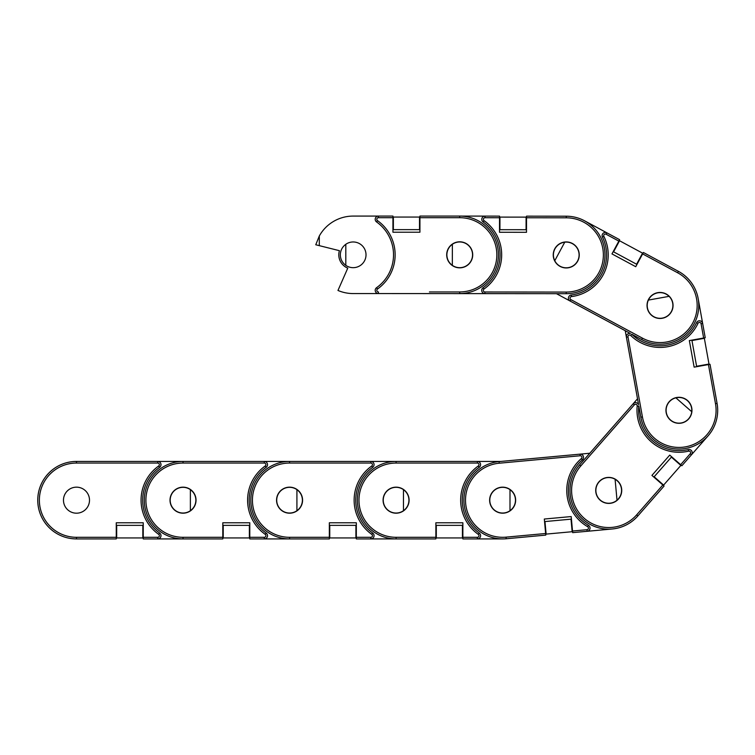 <?xml version="1.0" encoding="UTF-8"?>
<svg xmlns="http://www.w3.org/2000/svg" width="755" height="755" viewBox="0 0 755 755"><rect width="100%" height="100%" fill="white"/><g stroke="black" fill="none" stroke-linecap="round" stroke-linejoin="round"><path stroke-width="1.13" d="M76.491 538.919A38.741 38.741 0 0 1 37.75 500.178A38.741 38.741 0 0 1 76.491 461.437L157.757 461.437A3.228 3.228 0 0 1 159.635 467.298A40.355 40.355 0 0 0 159.635 533.058A3.228 3.228 0 0 1 157.757 538.919L183.031 538.919L143.252 538.919L143.252 522.781L116.261 522.781L116.261 538.919L76.491 538.919L76.491 537.305L116.685 537.305M89.505 500.178A13.014 13.014 0 0 0 76.491 487.164A13.014 13.014 0 0 0 63.477 500.178A13.014 13.014 0 0 0 76.491 513.192A13.014 13.014 0 0 0 89.505 500.178M190.383 510.71C193.922 508.087 195.753 504.576 195.875 500.178C195.753 495.78 193.922 492.269 190.383 489.646A12.844 12.844 0 0 0 170.177 500.178A12.844 12.844 0 0 0 190.383 510.71L190.383 489.646M142.837 537.305L157.757 537.305A1.614 1.614 0 0 0 158.701 534.37A41.969 41.969 0 0 1 158.701 465.977A1.614 1.614 0 0 0 157.757 463.051L157.757 461.437L264.297 461.437A3.228 3.228 0 0 1 266.166 467.298A40.355 40.355 0 0 0 266.166 533.058A3.228 3.228 0 0 1 264.297 538.919L289.561 538.919L249.792 538.919L249.792 522.781L222.8 522.781L222.8 538.919L183.031 538.919A38.741 38.741 0 0 1 144.29 500.178A38.741 38.741 0 0 1 183.031 461.437L183.031 463.051A37.127 37.127 0 0 0 145.904 500.178A37.127 37.127 0 0 0 183.031 537.305L223.216 537.305M116.261 537.947L143.252 537.947M116.685 525.357L116.685 537.947L142.837 537.947L142.837 525.357L116.685 525.357M196.036 500.178A13.014 13.014 0 0 0 183.031 487.164A13.014 13.014 0 0 0 170.017 500.178A13.014 13.014 0 0 0 183.031 513.192A13.014 13.014 0 0 0 196.036 500.178M296.923 510.71C300.462 508.087 302.283 504.576 302.415 500.178C302.283 495.78 300.462 492.269 296.923 489.646A12.844 12.844 0 0 0 276.717 500.178A12.844 12.844 0 0 0 296.923 510.71L296.923 489.646M249.367 537.305L264.297 537.305A1.614 1.614 0 0 0 265.232 534.37A41.969 41.969 0 0 1 265.232 465.977A1.614 1.614 0 0 0 264.297 463.051L264.297 461.437L370.837 461.437A3.228 3.228 0 0 1 372.706 467.298A40.355 40.355 0 0 0 372.706 533.058A3.228 3.228 0 0 1 370.837 538.919L396.101 538.919L356.322 538.919L356.322 522.781L329.34 522.781L329.34 538.919L289.561 538.919A38.741 38.741 0 0 1 250.82 500.178A38.741 38.741 0 0 1 289.561 461.437L289.561 463.051A37.127 37.127 0 0 0 252.434 500.178A37.127 37.127 0 0 0 289.561 537.305L329.756 537.305M222.8 537.947L249.792 537.947M223.216 525.357L223.216 537.947L249.367 537.947L249.367 525.357L223.216 525.357M302.576 500.178A13.014 13.014 0 0 0 289.561 487.164A13.014 13.014 0 0 0 276.557 500.178A13.014 13.014 0 0 0 289.561 513.192A13.014 13.014 0 0 0 302.576 500.178M403.463 510.71C406.992 508.087 408.823 504.576 408.946 500.178C408.823 495.78 406.992 492.269 403.463 489.646A12.844 12.844 0 0 0 383.247 500.178A12.844 12.844 0 0 0 403.463 510.71L403.463 489.646M355.907 537.305L370.837 537.305A1.614 1.614 0 0 0 371.771 534.37A41.969 41.969 0 0 1 371.771 465.977A1.614 1.614 0 0 0 370.837 463.051L370.837 461.437L477.368 461.437A3.228 3.228 0 0 1 479.236 467.298A40.355 40.355 0 0 0 479.236 533.058A3.228 3.228 0 0 1 477.368 538.919L502.632 538.919L462.862 538.919L462.862 522.781L435.871 522.781L435.871 538.919L396.101 538.919A38.741 38.741 0 0 1 357.36 500.178A38.741 38.741 0 0 1 396.101 461.437L396.101 463.051A37.127 37.127 0 0 0 358.974 500.178A37.127 37.127 0 0 0 396.101 537.305L436.296 537.305M329.34 537.947L356.322 537.947M355.907 537.947L355.907 525.357L329.756 525.357L329.756 537.947M409.106 500.178A13.014 13.014 0 0 0 396.101 487.164A13.014 13.014 0 0 0 383.087 500.178A13.014 13.014 0 0 0 396.101 513.192A13.014 13.014 0 0 0 409.106 500.178M509.993 510.71C513.532 508.087 515.363 504.576 515.486 500.178C515.363 495.78 513.532 492.269 509.993 489.646A12.844 12.844 0 0 0 489.787 500.178A12.844 12.844 0 0 0 509.993 510.71L509.993 489.646M462.438 537.305L477.368 537.305A1.614 1.614 0 0 0 478.302 534.37A41.969 41.969 0 0 1 478.302 465.977A1.614 1.614 0 0 0 477.368 463.051L477.368 461.437L500.858 461.437M435.871 537.947L462.862 537.947M462.438 537.947L462.438 525.357L436.296 525.357L436.296 537.947M506.19 538.759A38.741 38.741 0 0 1 464.061 503.727A38.741 38.741 0 0 1 499.083 461.598L580.01 454.151A3.228 3.228 0 0 1 582.407 459.814A40.355 40.355 0 0 0 588.438 525.301A3.228 3.228 0 0 1 587.116 531.303L572.667 532.634L571.186 516.562L544.317 519.034L545.79 535.106L506.19 538.759L506.039 537.145L546.063 533.464M515.59 498.989A13.014 13.014 0 0 0 501.443 487.22A13.014 13.014 0 0 0 489.684 501.367A13.014 13.014 0 0 0 503.83 513.136A13.014 13.014 0 0 0 515.59 498.989M617.014 500.216C620.299 497.281 621.799 493.619 621.516 489.231C620.987 484.861 618.845 481.53 615.089 479.246A12.844 12.844 0 0 0 595.931 491.59A12.844 12.844 0 0 0 617.014 500.216L615.089 479.246M573.149 532.586L612.277 528.981L587.116 531.303L586.965 529.699A1.614 1.614 0 0 0 587.635 526.688A41.969 41.969 0 0 1 581.359 458.587A1.614 1.614 0 0 0 580.161 455.756L499.234 463.211A37.127 37.127 0 0 0 465.665 503.585A37.127 37.127 0 0 0 506.039 537.145M580.161 455.756L580.01 454.151L589.778 453.245L633.171 403.755A3.228 3.228 0 0 1 638.57 404.614L626.405 337.202A3.228 3.228 0 0 1 630.434 333.512L570.119 301.037A3.228 3.228 0 0 1 571.252 294.988A40.355 40.355 0 0 0 602.433 237.089A3.228 3.228 0 0 1 606.86 232.814L584.615 220.838L619.628 239.694L611.975 253.907L635.738 266.704L643.392 252.491L678.415 271.347A38.741 38.741 0 0 1 698.167 298.584L702.65 323.442L698.167 298.584M545.705 534.144L572.583 531.671M572.158 531.709L571.006 519.166L544.968 521.563L546.12 534.106M682.19 465.382L708.086 435.843L681.869 465.75L669.732 455.105L651.933 475.395L664.07 486.041L637.852 515.948A38.741 38.741 0 0 1 583.181 519.534A38.741 38.741 0 0 1 579.595 464.872L637.513 398.8L625.234 330.709L556.454 293.676L484.927 293.591A3.228 3.228 0 0 1 483.058 287.731A40.355 40.355 0 0 0 483.143 221.97A3.228 3.228 0 0 1 485.021 216.109L459.748 216.081L499.527 216.128L499.508 232.266L526.499 232.304L526.518 216.156L566.288 216.204A38.741 38.741 0 0 1 584.615 220.838M617.297 480.624A13.014 13.014 0 0 0 598.942 481.832A13.014 13.014 0 0 0 600.149 500.188A13.014 13.014 0 0 0 618.505 498.989A13.014 13.014 0 0 0 617.297 480.624M656.161 259.371L678.415 271.347A38.741 38.741 0 0 1 694.147 323.829A38.741 38.741 0 0 1 641.674 339.571L631.708 334.201A3.228 3.228 0 0 1 631.841 334.314A40.355 40.355 0 0 0 696.554 322.64A3.228 3.228 0 0 1 702.65 323.442L705.227 337.721L689.343 340.59L694.138 367.147L710.021 364.278L717.08 403.425A38.741 38.741 0 0 1 685.833 448.423A38.741 38.741 0 0 1 640.835 417.175L638.824 406.039A3.228 3.228 0 0 1 638.805 406.218A40.355 40.355 0 0 0 688.258 449.574A3.228 3.228 0 0 1 691.429 454.84L690.212 453.774A1.614 1.614 0 0 0 688.626 451.141A41.969 41.969 0 0 1 637.201 406.048A1.614 1.614 0 0 0 634.389 404.822L580.803 465.929A37.127 37.127 0 0 0 584.247 518.326A37.127 37.127 0 0 0 636.635 514.882L663.135 484.663M691.731 411.711C692.09 407.322 690.655 403.632 687.428 400.641C684.039 397.838 680.189 396.894 675.895 397.828A12.844 12.844 0 0 0 670.487 419.959A12.844 12.844 0 0 0 691.731 411.711L675.895 397.828M600.612 440.892L589.778 453.245M654.51 496.95L663.758 486.409M663.343 485.399L681.142 465.108M654.151 476.782L663.617 485.087L680.859 465.429L671.393 457.124L654.151 476.782M676.65 397.498A13.014 13.014 0 0 0 666.155 412.607A13.014 13.014 0 0 0 681.265 423.102A13.014 13.014 0 0 0 691.759 407.993A13.014 13.014 0 0 0 676.65 397.498M669.1 296.347C665.891 293.327 662.116 292.157 657.765 292.817C653.452 293.714 650.319 296.139 648.375 300.084A12.844 12.844 0 0 0 662.324 318.1A12.844 12.844 0 0 0 669.1 296.347L648.375 300.084M635.172 385.796L637.513 398.8M703.717 338.419L701.065 323.735A1.614 1.614 0 0 0 698.016 323.329A41.969 41.969 0 0 1 630.708 335.475A1.614 1.614 0 0 0 627.99 336.909L642.42 416.892A37.127 37.127 0 0 0 685.549 446.837A37.127 37.127 0 0 0 715.495 403.708L717.08 403.425L712.597 378.557M709.068 364.457L704.273 337.891M696.601 366.279L708.992 364.042L704.349 338.306L691.957 340.543L696.601 366.279M648.583 299.291A13.014 13.014 0 0 0 653.877 316.911A13.014 13.014 0 0 0 671.497 311.626A13.014 13.014 0 0 0 666.212 294.006A13.014 13.014 0 0 0 648.583 299.291M564.759 242.185C560.399 242.817 557.124 245.035 554.925 248.857C552.953 252.783 552.896 256.747 554.765 260.73A12.844 12.844 0 0 0 577.556 261.041A12.844 12.844 0 0 0 564.759 242.185L554.765 260.73M601.773 274.074A40.355 40.355 0 0 1 571.252 294.988A40.355 40.355 0 0 0 601.773 274.074M642.93 253.34L619.166 240.543M619.544 240.741L613.57 251.83L636.597 264.231L642.562 253.142M499.942 217.742L485.012 217.723A1.614 1.614 0 0 0 484.078 220.649A41.969 41.969 0 0 1 483.993 289.042A1.614 1.614 0 0 0 484.927 291.977L566.203 292.072A37.127 37.127 0 0 0 603.368 254.992A37.127 37.127 0 0 0 566.288 217.817L566.288 216.204A38.741 38.741 0 0 1 604.981 254.992A38.741 38.741 0 0 1 566.193 293.686L378.434 293.563A3.228 3.228 0 0 1 376.566 287.702A40.355 40.355 0 0 0 376.566 221.942A3.228 3.228 0 0 1 378.434 216.081L353.17 216.081L392.94 216.081L392.94 232.219L419.931 232.219L419.931 216.081L459.71 216.081A38.741 38.741 0 0 1 459.748 216.081M553.236 254.926A13.014 13.014 0 0 0 566.231 267.959A13.014 13.014 0 0 0 579.255 254.964A13.014 13.014 0 0 0 566.259 241.93A13.014 13.014 0 0 0 553.236 254.926M452.358 244.28C448.819 246.904 446.988 250.405 446.856 254.803C446.979 259.21 448.8 262.721 452.33 265.345A12.844 12.844 0 0 0 472.555 254.841A12.844 12.844 0 0 0 452.358 244.28L452.33 265.345M484.078 220.649L483.143 221.97A40.355 40.355 0 0 1 483.058 287.731A40.355 40.355 0 0 0 500.065 254.869M540.929 293.657L556.454 293.676M526.509 217.129L499.527 217.1M526.075 229.718L526.093 217.129L499.942 217.1L499.933 229.69L526.075 229.718M459.71 217.695L459.71 216.081A38.741 38.741 0 0 1 498.451 254.822A38.741 38.741 0 0 1 459.71 293.563L459.71 291.949A37.127 37.127 0 0 0 496.837 254.822A37.127 37.127 0 0 0 459.71 217.695L419.516 217.695M446.696 254.822A13.014 13.014 0 0 0 459.71 267.836A13.014 13.014 0 0 0 472.715 254.822A13.014 13.014 0 0 0 459.71 241.808A13.014 13.014 0 0 0 446.696 254.822M345.809 244.29C342.279 246.913 340.448 250.424 340.326 254.822C340.448 259.22 342.279 262.731 345.809 265.354A12.844 12.844 0 0 0 366.015 254.822A12.844 12.844 0 0 0 345.809 244.29L345.809 265.354M393.364 217.695L378.434 217.695A1.614 1.614 0 0 0 377.5 220.63A41.969 41.969 0 0 1 377.5 289.023A1.614 1.614 0 0 0 378.434 291.949L378.434 293.563L353.17 293.563A38.741 38.741 0 0 1 337.966 290.458L347.772 268.138A14.364 14.364 0 0 1 339.41 250.679L315.76 244.762L319.308 235.994A38.741 38.741 0 0 1 353.17 216.081M393.525 254.822A40.355 40.355 0 0 1 376.566 287.702A40.355 40.355 0 0 0 393.525 254.822M319.308 235.994L319.308 245.649M419.931 217.053L392.94 217.053M393.364 217.053L393.364 229.643L419.516 229.643L419.516 217.053M157.757 463.051L76.491 463.051A37.127 37.127 0 0 0 39.364 500.178A37.127 37.127 0 0 0 76.491 537.305M37.75 500.178A38.741 38.741 0 0 1 76.491 461.437L76.491 463.051M159.635 533.058L158.701 534.37M160.985 464.665A3.228 3.228 0 0 1 159.635 467.298A40.355 40.355 0 0 0 142.676 500.178M160.985 535.691A3.228 3.228 0 0 1 157.757 538.919L157.757 537.305M159.635 467.298L158.701 465.977M183.031 538.919L183.031 537.305M144.29 500.178A38.741 38.741 0 0 1 183.031 461.437M266.166 533.058L265.232 534.37M264.297 463.051L183.031 463.051M267.525 464.665A3.228 3.228 0 0 1 266.166 467.298A40.355 40.355 0 0 0 249.207 500.178M267.525 535.691A3.228 3.228 0 0 1 264.297 538.919L264.297 537.305M266.166 467.298L265.232 465.977M289.561 538.919L289.561 537.305M250.82 500.178A38.741 38.741 0 0 1 289.561 461.437M372.706 533.058L371.771 534.37M370.837 463.051L289.561 463.051M374.065 464.665A3.228 3.228 0 0 1 372.706 467.298A40.355 40.355 0 0 0 355.747 500.178M374.065 535.691A3.228 3.228 0 0 1 370.837 538.919L370.837 537.305M372.706 467.298L371.771 465.977M396.101 538.919L396.101 537.305M357.36 500.178A38.741 38.741 0 0 1 396.101 461.437M479.236 533.058L478.302 534.37M477.368 463.051L396.101 463.051M480.595 464.665A3.228 3.228 0 0 1 479.236 467.298A40.355 40.355 0 0 0 462.277 500.178M480.595 535.691A3.228 3.228 0 0 1 477.368 538.919L477.368 537.305M479.236 467.298L478.302 465.977M464.061 503.727A38.741 38.741 0 0 1 499.083 461.598L499.234 463.211M588.438 525.301L587.635 526.688M572.101 531.067L586.965 529.699M583.521 457.068A3.228 3.228 0 0 1 582.407 459.814A40.355 40.355 0 0 0 568.534 494.11M590.033 527.792A3.228 3.228 0 0 1 587.116 531.303M582.407 459.814L581.359 458.587M637.852 515.948L636.635 514.882M583.181 519.534A38.741 38.741 0 0 1 579.595 464.872L580.803 465.929M688.258 449.574L688.626 451.141M633.171 403.755L634.389 404.822M680.378 464.995L690.212 453.774M638.824 406.039A3.228 3.228 0 0 1 638.805 406.218A40.355 40.355 0 0 0 652.358 440.646M691.127 450.282A3.228 3.228 0 0 1 691.429 454.84M637.73 403.463A3.228 3.228 0 0 1 638.57 404.614M638.805 406.218L637.201 406.048M685.833 448.423A38.741 38.741 0 0 1 640.835 417.175L642.42 416.892M696.554 322.64L698.016 323.329M626.405 337.202L627.99 336.909M715.495 403.708L708.36 364.155M631.708 334.201A3.228 3.228 0 0 1 631.841 334.314A40.355 40.355 0 0 0 667.203 345.167M698.903 320.837A3.228 3.228 0 0 1 702.65 323.442L701.065 323.735M629.009 333.446A3.228 3.228 0 0 1 630.434 333.512M631.841 334.314L630.708 335.475M619.232 241.317L606.095 234.239A1.614 1.614 0 0 0 603.877 236.372A41.969 41.969 0 0 1 571.45 296.592A1.614 1.614 0 0 0 570.884 299.612L642.439 338.146A37.127 37.127 0 0 0 692.731 323.065A37.127 37.127 0 0 0 677.641 272.772L642.26 253.708M678.415 271.347L677.641 272.772M694.147 323.829A38.741 38.741 0 0 1 641.674 339.571L642.439 338.146M602.433 237.089L603.877 236.372M570.119 301.037L570.884 299.612M602.481 234.126A3.228 3.228 0 0 1 606.86 232.814L606.095 234.239M568.808 296.658A3.228 3.228 0 0 1 571.252 294.988L571.45 296.592M604.981 254.992A38.741 38.741 0 0 1 566.193 293.686L566.203 292.072M484.927 293.591L484.927 291.977M566.288 217.817L526.093 217.77M481.784 219.337A3.228 3.228 0 0 1 485.021 216.109L485.012 217.723M481.699 290.364A3.228 3.228 0 0 1 483.058 287.731L483.993 289.042M498.451 254.822A38.741 38.741 0 0 1 459.71 293.563M376.566 221.942L377.5 220.63M429.435 291.949L459.71 291.949M375.207 219.309A3.228 3.228 0 0 1 378.434 216.081L378.434 217.695M375.207 290.335A3.228 3.228 0 0 1 376.566 287.702L377.5 289.023"/></g></svg>

